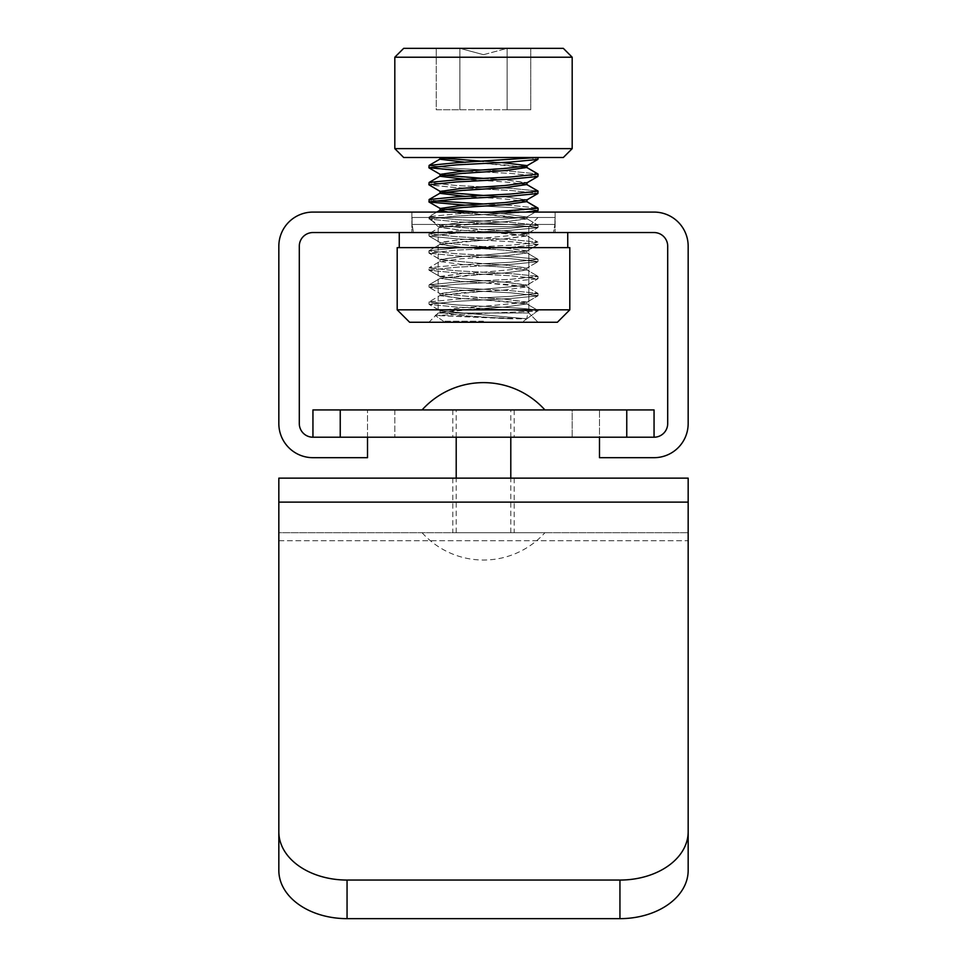 <?xml version="1.0" encoding="UTF-8"?>
<svg xmlns="http://www.w3.org/2000/svg" width="967" height="967" viewBox="0 0 967 967"><rect width="100%" height="100%" fill="white"/><g stroke="black" fill="none" stroke-linecap="round" stroke-linejoin="round"><path stroke-width="0.73" stroke-dasharray="4.83 3.63" d="M483.5 532.732L452.798 532.732L483.5 532.732M483.5 478.145L452.798 478.145L483.5 478.145M278.834 870.409L278.834 540.722L688.166 540.722L688.166 478.145L688.166 540.722L688.166 478.145L278.834 478.145L278.834 540.722L278.834 532.732L688.166 532.732L278.834 532.732L278.834 478.145L278.834 870.409A68.222 48.241 180 0 0 347.056 918.65L347.056 880.055A68.222 48.241 0 0 1 278.834 831.813M619.944 880.055L619.944 918.65A68.222 48.241 180 0 0 688.166 870.409L688.166 831.813A68.222 48.241 0 0 1 619.944 880.055L347.056 880.055M619.944 918.65L347.056 918.65M278.834 540.722L688.166 540.722L688.166 870.409M483.5 437.217L452.798 437.217L483.5 437.217M483.5 409.923L452.798 409.923L483.5 409.923M340.239 409.923L312.945 409.923L312.945 437.217L340.239 437.217L340.239 409.923L626.761 409.923L626.761 437.217L340.239 437.217L654.055 437.217L654.055 409.923L626.761 409.923M572.186 409.923L367.52 409.923L599.48 409.923L367.52 409.923L599.48 409.923L572.186 409.923L572.186 437.217L599.48 437.217L394.814 437.217L599.48 437.217L599.48 457.681L654.055 457.681A34.111 34.111 0 0 0 688.166 423.57L688.166 246.198A34.111 34.111 0 0 0 654.055 212.087L312.945 212.087A34.111 34.111 0 0 0 278.834 246.198L278.834 423.57A34.111 34.111 0 0 0 312.945 457.681L367.52 457.681L367.52 437.217L572.186 437.217L572.186 409.923M340.239 437.217L312.945 437.217A13.647 13.647 0 0 1 299.299 423.57L299.299 246.198A13.647 13.647 0 0 1 312.945 232.551L654.055 232.551A13.647 13.647 0 0 1 667.701 246.198L667.701 423.57A13.647 13.647 0 0 1 654.055 437.217L626.761 437.217M484.249 532.732L456.206 532.732L484.249 532.732M484.249 409.923L456.206 409.923L484.249 409.923M481.82 409.923L544.904 409.923L481.82 409.923M481.82 532.732L544.904 532.732L481.82 532.732M554.925 224.453L412.075 224.453L412.075 217.478L554.925 217.478L412.075 217.478L554.925 217.478L412.075 217.478L412.075 224.453L554.925 224.453L554.925 217.478L554.925 224.453L412.075 224.453L554.925 224.453L553.499 232.551L413.501 232.551L412.075 224.453L413.501 232.551L553.499 232.551L413.501 232.551L553.499 232.551L554.925 224.453M528.852 226.701L538.075 217.478L428.925 217.478L538.075 217.478L428.925 217.478L538.075 217.478L528.852 226.701L438.148 226.701L428.925 217.478L438.148 226.701L528.852 226.701L438.148 226.701L528.852 226.701L528.852 313.03L438.148 313.03L438.148 226.701L438.148 313.03L428.925 322.265L538.075 322.265L428.925 322.265L538.075 322.265L428.925 322.265L438.148 313.03L528.852 313.03L538.075 322.265L528.852 313.03L528.852 226.701M399.262 247.625L567.738 247.625L399.262 247.625L567.738 247.625L399.262 247.625L399.262 232.551L567.738 232.551L399.262 232.551M567.738 247.625L567.738 232.551M569.805 309.827L397.195 309.827L397.195 247.625L569.805 247.625L397.195 247.625L569.805 247.625L569.805 309.827L397.195 309.827L569.805 309.827L557.367 322.265L409.633 322.265L557.367 322.265L409.633 322.265L397.195 309.827M528.852 313.03L438.148 313.03L528.852 313.03M483.5 232.551L555.131 232.551L483.5 232.551M483.5 212.087L555.131 212.087L483.5 212.087M367.52 437.217L367.52 409.923L367.52 437.217L312.945 437.217M654.055 437.217L599.48 437.217L599.48 409.923L599.48 437.217M483.5 157.5L403.674 157.5L563.326 157.5L483.5 157.5L563.326 157.5L572.186 148.64L394.814 148.64L572.186 148.64L394.814 148.64L403.674 157.5L483.5 157.5M572.186 57.222L563.326 48.35L403.674 48.35L563.326 48.35L403.674 48.35L394.814 57.222L572.186 57.222L483.5 57.222L572.186 57.222L572.186 148.64M483.5 54.684L459.869 48.35L530.762 48.35L507.131 48.35L530.762 48.35L507.131 48.35L483.5 54.684L459.869 48.35L436.238 48.35L530.762 48.35L507.131 48.35L530.762 48.35L507.131 48.35L483.5 54.684M483.5 321.237L443.466 321.237L483.5 321.237M527.801 212.087L456.206 216.064L428.925 218.905L428.925 216.777L456.206 219.618L483.5 221.032L526.773 217.031L483.5 221.032L510.794 222.458L537.894 225.093L526.773 218.651L537.894 225.093L510.794 222.458L483.5 221.032L461.755 222.458L439.997 225.299L439.997 227.438L439.997 225.299L429.106 219.11L440.227 225.565L461.755 222.458L483.5 221.032L456.206 219.618L428.925 216.777L429.106 219.11L456.206 216.064L483.5 214.638L526.773 218.651L505.245 221.745L483.5 223.172L456.206 221.745L429.106 219.11L456.206 221.745L510.794 224.586L538.075 227.438L538.075 225.299L510.794 228.139L483.5 229.566L440.227 225.565L483.5 229.566L456.206 230.992L429.106 233.627L440.227 227.172L429.106 233.627L456.206 230.992L483.5 229.566L505.245 230.992L527.003 233.833L527.003 235.96L527.003 233.833L537.894 227.644L526.773 234.087L505.245 230.992L483.5 229.566L510.794 228.139L538.075 225.299L537.894 227.644L510.794 224.586L483.5 223.172L440.227 227.172L461.755 230.279L483.5 231.693L510.794 230.279L537.894 227.644L510.794 230.279L456.206 233.12L428.925 235.96L428.925 233.833L456.206 236.673L483.5 238.087L526.773 234.087L483.5 238.087L510.794 239.514L537.894 242.149L526.773 235.706L537.894 242.149L510.794 239.514L483.5 238.087L461.755 239.514L439.997 242.354L439.997 244.494L439.997 242.354L429.106 236.166L440.227 242.62L461.755 239.514L483.5 238.087L456.206 236.673L428.925 233.833L429.106 236.166L456.206 233.12L483.5 231.693L526.773 235.706L505.245 238.801L483.5 240.227L456.206 238.801L429.106 236.166L456.206 238.801L510.794 241.641L538.075 244.494L538.075 242.354L510.794 245.195L483.5 246.621L440.227 242.62L483.5 246.621L456.206 248.048L429.106 250.683L440.227 244.228L429.106 250.683L456.206 248.048L483.5 246.621L505.245 248.048L527.003 250.888L527.003 253.016L527.003 250.888L537.894 244.699L526.773 251.142L505.245 248.048L483.5 246.621L510.794 245.195L538.075 242.354L537.894 244.699L510.794 241.641L483.5 240.227L440.227 244.228L461.755 247.334L483.5 248.749L510.794 247.334L537.894 244.699L510.794 247.334L456.206 250.175L428.925 253.016L428.925 250.888L456.206 253.729L483.5 255.143L526.773 251.142L483.5 255.143L510.794 256.569L537.894 259.204L526.773 252.762L537.894 259.204L510.794 256.569L483.5 255.143L461.755 256.569L439.997 259.41L439.997 261.549L439.997 259.41L429.106 253.221L440.227 259.676L461.755 256.569L483.5 255.143L456.206 253.729L428.925 250.888L429.106 253.221L456.206 250.175L483.5 248.749L505.245 250.175L527.003 253.016L505.245 255.856L483.5 257.282L456.206 255.856L429.106 253.221L456.206 255.856L510.794 258.697L538.075 261.549L537.894 259.204L510.794 262.25L483.5 263.677L440.227 259.676L483.5 263.677L456.206 265.103L429.106 267.738L440.227 261.283L429.106 267.738L456.206 265.103L483.5 263.677L505.245 265.103L527.003 267.944L527.003 270.071L527.003 267.944L537.894 261.755L526.773 268.197L505.245 265.103L483.5 263.677L510.794 262.25L538.075 259.41L537.894 261.755L510.794 258.697L483.5 257.282L461.755 258.697L439.997 261.549L461.755 264.39L483.5 265.804L510.794 264.39L537.894 261.755L510.794 264.39L456.206 267.23L428.925 270.071L429.106 267.738L456.206 270.784L483.5 272.198L526.773 268.197L483.5 272.198L510.794 273.625L537.894 276.26L526.773 269.817L537.894 276.26L510.794 273.625L483.5 272.198L461.755 273.625L439.997 276.465L439.997 278.605L439.997 276.465L429.106 270.276L440.227 276.731L461.755 273.625L483.5 272.198L456.206 270.784L428.925 267.944L429.106 270.276L456.206 267.23L483.5 265.804L505.245 267.23L527.003 270.071L505.245 272.912L483.5 274.338L456.206 272.912L429.106 270.276L456.206 272.912L510.794 275.752L538.075 278.605L537.894 276.26L510.794 279.306L483.5 280.732L440.227 276.731L483.5 280.732L456.206 282.159L429.106 284.794L440.227 278.339L429.106 284.794L456.206 282.159L483.5 280.732L505.245 282.159L527.003 284.999L527.003 287.126L527.003 284.999L537.894 278.81L526.773 285.253L505.245 282.159L483.5 280.732L510.794 279.306L538.075 276.465L537.894 278.81L510.794 275.752L483.5 274.338L440.227 278.339L461.755 281.445L483.5 282.86L510.794 281.445L537.894 278.81L510.794 281.445L456.206 284.286L428.925 287.126L429.106 284.794L456.206 287.84L483.5 289.254L526.773 285.253L483.5 289.254L510.794 290.68L537.894 293.315L526.773 286.873L537.894 293.315L510.794 290.68L483.5 289.254L461.755 290.68L439.997 293.521L439.997 295.66L439.997 293.521L429.106 287.332L440.227 293.787L461.755 290.68L483.5 289.254L456.206 287.84L428.925 284.999L429.106 287.332L456.206 284.286L483.5 282.86L526.773 286.873L505.245 289.967L483.5 291.393L456.206 289.967L429.106 287.332L456.206 289.967L510.794 292.808L538.075 295.66L537.894 293.315L510.794 296.361L483.5 297.788L440.227 293.787L483.5 297.788L456.206 299.214L429.106 301.849L440.227 295.394L429.106 301.849L456.206 299.214L483.5 297.788L505.245 299.214L527.003 302.055L527.003 304.182L527.003 302.055L537.894 295.866L526.773 302.308L505.245 299.214L483.5 297.788L510.794 296.361L538.075 293.521L537.894 295.866L510.794 292.808L483.5 291.393L440.227 295.394L461.755 298.501L483.5 299.915L510.794 298.501L537.894 295.866L510.794 298.501L456.206 301.341L428.925 304.182L429.106 301.849L456.206 304.895L483.5 306.309L526.773 302.308L483.5 306.309C521.503 307.929 539.381 309.513 537.144 311.06L538.075 310.576L537.144 311.06C539.381 309.513 521.503 307.929 483.5 306.309L461.755 307.736L439.997 310.576L439.997 312.716L439.997 310.576L429.106 304.387L440.227 310.842L526.713 318.808L440.227 310.842L461.755 307.736L483.5 306.309L456.206 304.895L428.925 302.055L429.106 304.387L456.206 301.341L483.5 299.915L526.773 303.928L505.245 307.022L483.5 308.449L456.206 307.022L429.106 304.387L456.206 307.022L528.357 311.06L483.5 308.449L440.227 312.45L435.247 315.339L440.227 312.45L461.755 315.556L511.047 318.808L526.713 318.808L528.357 311.06L538.075 311.06L435.223 315.472L526.713 318.808L528.357 311.06L538.075 311.06L435.223 315.472L511.047 318.808L461.755 315.556L440.227 312.45L461.755 309.863L505.245 307.022L526.773 303.928L505.245 301.341L461.755 298.501L439.997 295.66L461.755 292.808L505.245 289.967L526.773 286.873L505.245 284.286L461.755 281.445L440.227 278.339L461.755 275.752L505.245 272.912L526.773 269.817L505.245 267.23L461.755 264.39L439.997 261.549L461.755 258.697L505.245 255.856L527.003 253.016L505.245 250.175L461.755 247.334L439.997 244.494L461.755 241.641L505.245 238.801L527.003 235.96L505.245 233.12L461.755 230.279L439.997 227.438L461.755 224.586L505.245 221.745L527.003 218.905L505.245 216.064L448.192 212.087L483.5 214.638L510.794 213.224L538.075 210.383L510.794 207.53L483.5 206.116L505.245 204.69L526.773 201.595L505.245 199.009L461.755 196.168L439.997 193.195M440.686 210.83L439.997 210.25M537.894 210.576L526.773 217.031L505.245 213.937L461.755 211.084L440.227 208.509L443.406 209.307L483.5 206.116L456.206 204.69L428.925 201.849L456.206 199.009L510.794 196.168L538.075 193.327L510.794 190.475L483.5 189.061L505.245 187.634L526.773 184.528L505.245 181.953L461.755 179.113L439.997 176.139M429.106 202.055L440.227 208.509L461.755 205.403L505.245 202.562L526.773 199.976L505.245 196.881L461.755 194.029L439.997 191.188L461.755 188.347L505.245 185.507L526.773 182.92L505.245 179.826L461.755 176.973L439.997 174.133L461.755 171.292L523.594 166.675M537.894 190.982L510.794 188.347L483.5 186.921L510.794 188.347L537.894 190.982L538.075 193.327L510.794 190.475L456.206 187.634L429.106 184.999L440.227 191.454L443.406 192.252L483.5 189.061L456.206 187.634L428.925 184.794L456.206 181.953L510.794 179.113L538.075 176.272L510.794 173.419L483.5 172.005L505.245 170.579L527.003 167.738L505.245 164.898L483.5 163.471L510.794 162.057L537.894 159.41L527.801 157.5L538.075 157.5L483.5 161.344L439.997 157.5L538.075 157.5L538.075 159.217L527.801 157.5L439.997 157.5L537.326 157.5M429.106 167.944L440.227 174.398L443.406 175.196L483.5 172.005L456.206 170.579L429.106 167.944L429.106 165.405L456.206 162.758L483.5 161.344L505.245 162.758L526.773 165.865L537.894 159.41M483.5 169.866L456.206 168.451L428.925 165.611L456.206 168.451L510.794 171.292L537.894 173.927L510.794 171.292L483.5 169.866M428.925 184.794L428.925 182.666L456.206 185.507L483.5 186.921L456.206 185.507L429.106 182.461L456.206 179.826L510.794 176.973L537.894 173.927M428.925 201.849L428.925 199.722L433.192 200.785L429.106 199.516L456.206 196.881L510.794 194.029L537.978 191.345M535.307 212.087L526.773 217.031L505.245 213.937L483.5 212.51L456.206 213.937L429.106 216.572L436.842 212.087L429.106 216.572L456.206 213.937L510.794 211.084L537.978 208.401M465.345 205.173L510.794 207.53L538.075 210.383L537.894 208.038L510.794 205.403L483.5 203.977L510.794 205.403L537.894 208.038M538.075 310.576L523.534 321.237L538.075 310.576M483.5 163.471L526.773 167.472M439.997 157.5L439.997 159.217L448.192 157.5M459.869 109.754L530.762 109.754L459.869 109.754L459.869 48.35L436.238 48.35L459.869 48.35L459.869 109.754L436.238 109.754L436.238 48.35L436.238 109.754L507.131 109.754L507.131 48.35L507.131 109.754L530.762 109.754L530.762 48.35L530.762 109.754L459.869 109.754L459.869 48.35L459.869 109.754M491.683 212.087L476.973 212.087M526.773 201.595L505.245 199.009L465.345 196.398M526.773 184.528L505.245 181.953L465.345 179.342M527.003 201.849L527.003 199.722L505.245 196.881L483.5 195.455M527.003 184.794L527.003 182.666L505.245 179.826L483.5 178.399M501.655 162.529L483.5 161.344M538.075 174.133L538.075 176.272L510.794 173.419L465.345 171.062M443.406 158.141L440.601 157.5L538.075 157.5M507.131 109.754L507.131 48.35L507.131 109.754M688.166 502.127L278.834 502.127M394.814 409.923L394.814 437.217L394.814 409.923M452.798 478.145L452.798 532.732M514.202 478.145L514.202 532.732M452.798 409.923L452.798 437.217M514.202 409.923L514.202 437.217M456.206 532.732L456.206 478.145M456.206 437.217L456.206 409.923M422.095 532.732A82.715 82.715 0 0 0 544.904 532.732M510.794 532.732L510.794 478.145M510.794 437.217L510.794 409.923M555.131 212.087L555.131 232.551L555.131 212.087M411.869 212.087L411.869 232.551L411.869 212.087M394.814 57.222L394.814 148.64M443.466 321.237L435.223 315.472L443.466 321.237M439.997 210.383L439.997 208.243M439.997 193.327L439.997 191.188M439.997 176.272L439.997 174.133M527.003 218.905L527.003 216.777L527.003 218.905M527.003 167.738L527.003 165.611M526.773 303.928L537.894 310.371L526.773 303.928M537.894 193.521L526.773 199.976M537.894 176.465L526.773 182.92"/><path stroke-width="1.45" d="M278.834 870.409L278.834 478.145L688.166 478.145L688.166 870.409A68.222 48.241 180 0 1 619.944 918.65L347.056 918.65A68.222 48.241 180 0 1 278.834 870.409L278.834 540.722M619.944 918.65L619.944 880.055A68.222 48.241 0 0 0 688.166 831.813L688.166 870.409M278.834 831.813A68.222 48.241 0 0 0 347.056 880.055L347.056 918.65M619.944 880.055L347.056 880.055M626.761 437.217L626.761 409.923L654.055 409.923L654.055 437.217L312.945 437.217L312.945 409.923L340.239 409.923L340.239 437.217M626.761 409.923L340.239 409.923M399.262 247.625L399.262 232.551M567.738 247.625L567.738 232.551M397.195 309.827L397.195 247.625L569.805 247.625L569.805 309.827L557.367 322.265L409.633 322.265L397.195 309.827L569.805 309.827M312.945 437.217A13.647 13.647 0 0 1 299.299 423.57L299.299 246.198A13.647 13.647 0 0 1 312.945 232.551L654.055 232.551A13.647 13.647 0 0 1 667.701 246.198L667.701 423.57A13.647 13.647 0 0 1 654.055 437.217M599.48 437.217L599.48 457.681L654.055 457.681A34.111 34.111 0 0 0 688.166 423.57L688.166 246.198A34.111 34.111 0 0 0 654.055 212.087L312.945 212.087A34.111 34.111 0 0 0 278.834 246.198L278.834 423.57A34.111 34.111 0 0 0 312.945 457.681L367.52 457.681L367.52 437.217M476.973 212.087L443.406 209.307L439.997 210.383L448.192 212.087L440.686 210.83M465.345 196.398L439.997 193.327L443.406 192.252L483.5 195.455L510.794 194.029L538.075 191.188L526.773 184.528L537.894 190.982M465.345 179.342L439.997 176.272L443.406 175.196L483.5 178.399L510.794 176.973L538.075 174.133L526.773 167.472L537.894 173.927M523.594 166.675L527.003 165.611L501.655 162.529M465.345 171.062L428.925 167.738L456.206 164.898L510.794 162.057L537.894 159.41L538.075 157.5M465.345 205.173L429.106 202.055L440.227 208.509L461.755 205.403L483.5 203.977L433.192 200.785L483.5 203.977L505.245 202.562L527.003 199.722M537.978 191.345L537.894 193.521L526.773 199.976M537.978 208.401L526.773 201.595L537.894 208.038M439.997 157.5L439.997 159.217L465.345 162.287L439.997 159.217L448.192 157.5M572.186 148.64L563.326 157.5L403.674 157.5L394.814 148.64L572.186 148.64L572.186 57.222L394.814 57.222L394.814 148.64M394.814 57.222L403.674 48.35L563.326 48.35L572.186 57.222M439.997 210.25L436.842 212.087L440.227 210.117L461.755 207.53L505.245 204.69L526.773 201.595M429.106 202.055L429.106 199.516L440.227 193.062L461.755 190.475L505.245 187.634L526.773 184.528M526.773 167.472L505.245 170.579L461.755 173.419L440.227 176.006L429.106 182.461L428.925 184.794L440.227 191.454L461.755 188.347L505.245 185.507L527.003 182.666M429.106 167.944L440.227 174.398L461.755 171.292L505.245 168.451L526.773 165.865L537.894 159.41M483.5 163.471L456.206 164.898L428.925 167.738L429.106 165.405L456.206 162.758L537.326 157.5M440.227 176.006L429.106 182.461L456.206 179.826L483.5 178.399M428.925 184.794L456.206 181.953L510.794 179.113L537.894 176.465L538.075 174.133M440.227 193.062L429.106 199.516L456.206 196.881L483.5 195.455M428.925 201.849L456.206 199.009L510.794 196.168L537.894 193.521M491.683 212.087L538.075 208.243L538.075 210.383L535.307 212.087M527.801 212.087L537.894 210.576M483.5 161.344L443.406 158.141M278.834 502.127L688.166 502.127M456.206 478.145L456.206 437.217M544.904 409.923A82.715 82.715 0 0 0 422.095 409.923M510.794 478.145L510.794 437.217M440.227 158.951L429.106 165.405L440.227 158.951M439.997 210.383L439.997 208.243M439.997 193.327L439.997 191.188M439.997 176.272L439.997 174.133M527.003 201.849L527.003 199.843M527.003 184.794L527.003 182.787M527.003 167.738L527.003 165.611M537.894 176.465L526.773 182.92"/></g></svg>

